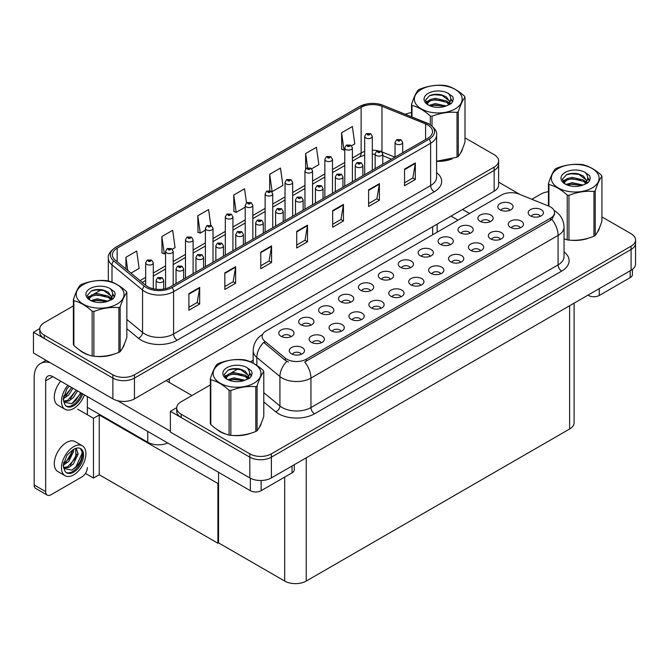 <?xml version="1.0" encoding="UTF-8"?>
<svg xmlns="http://www.w3.org/2000/svg" width="669" height="669" viewBox="0 0 669 669"><rect width="100%" height="100%" fill="white"/><g stroke="black" fill="none" stroke-linecap="round" stroke-linejoin="round"><path stroke-width="1" d="M167.777 443.003A15.245 8.806 180 0 1 147.74 442.234L87.363 407.371M498.614 160.895L498.614 184.962A15.245 8.806 0 0 1 494.148 191.192L134.444 398.858A15.245 8.806 0 0 1 112.877 398.858L33.45 353.006L33.45 332.25L112.877 378.11A15.245 8.806 0 0 0 134.444 378.11L494.148 170.436A15.245 8.806 0 0 0 498.614 164.214A15.245 8.806 0 0 1 494.148 170.436L134.444 378.11A15.245 8.806 0 0 1 112.877 378.11L44.229 338.481A15.245 8.806 0 0 1 39.764 332.25L39.764 328.931A15.245 8.806 0 0 0 44.229 335.161L112.877 374.791A15.245 8.806 0 0 0 134.444 374.791L494.148 167.116A15.245 8.806 0 0 0 498.614 160.895A15.245 8.806 0 0 0 494.148 154.664L464.988 137.831M39.78 328.596L33.45 332.25M218.546 483.11L217.902 483.486L99.221 414.964L99.873 414.596L93.476 418.284L77.729 409.194M99.221 414.964L99.221 474.731L93.476 478.051L85.448 473.418M93.476 478.051L93.476 418.284M217.902 483.486L217.902 543.245L218.546 542.877L218.546 472.322M217.902 543.245L99.221 474.731M410.34 267.759A4.574 2.643 0 0 0 409.11 266.471A4.574 2.643 0 0 0 404.603 265.802A4.574 2.643 0 0 0 401.408 267.759M411.268 261.077A7.627 4.399 0 0 0 401.492 260.584A7.627 4.399 0 0 0 398.975 266.053A7.627 4.399 0 0 0 400.48 267.299A7.627 4.399 0 0 0 412.781 266.053A7.627 4.399 0 0 0 411.268 261.077M390.428 279.257A4.574 2.643 0 0 0 389.199 277.969A4.574 2.643 0 0 0 384.692 277.301A4.574 2.643 0 0 0 381.497 279.257M391.357 272.576A7.627 4.399 0 0 0 381.581 272.082A7.627 4.399 0 0 0 379.055 277.551A7.627 4.399 0 0 0 380.569 278.797A7.627 4.399 0 0 0 392.87 277.551A7.627 4.399 0 0 0 391.357 272.576M370.517 290.747A4.574 2.643 0 0 0 369.288 289.46A4.574 2.643 0 0 0 364.781 288.791A4.574 2.643 0 0 0 361.586 290.747M371.446 284.066A7.627 4.399 0 0 0 361.67 283.581A7.627 4.399 0 0 0 359.144 289.05A7.627 4.399 0 0 0 360.658 290.296A7.627 4.399 0 0 0 372.959 289.05A7.627 4.399 0 0 0 371.446 284.066M500.445 239.31A4.574 2.643 0 0 0 499.216 238.022A4.574 2.643 0 0 0 494.709 237.353A4.574 2.643 0 0 0 491.514 239.31M501.374 232.628A7.627 4.399 0 0 0 491.598 232.135A7.627 4.399 0 0 0 489.072 237.612A7.627 4.399 0 0 0 490.586 238.85A7.627 4.399 0 0 0 502.887 237.612A7.627 4.399 0 0 0 501.374 232.628M440.704 273.797A4.574 2.643 0 0 0 439.483 272.509A4.574 2.643 0 0 0 434.975 271.84A4.574 2.643 0 0 0 431.781 273.797M441.64 267.115A7.627 4.399 0 0 0 431.865 266.622A7.627 4.399 0 0 0 429.339 272.099A7.627 4.399 0 0 0 430.853 273.337A7.627 4.399 0 0 0 443.146 272.099A7.627 4.399 0 0 0 441.64 267.115M509.895 210.283A4.574 2.643 0 0 0 508.666 208.996A4.574 2.643 0 0 0 504.158 208.327A4.574 2.643 0 0 0 500.972 210.283M510.823 203.602A7.627 4.399 0 0 0 501.056 203.108A7.627 4.399 0 0 0 498.53 208.577A7.627 4.399 0 0 0 500.044 209.823A7.627 4.399 0 0 0 512.337 208.577A7.627 4.399 0 0 0 510.823 203.602M460.623 262.298A4.574 2.643 0 0 0 459.394 261.019A4.574 2.643 0 0 0 454.887 260.341A4.574 2.643 0 0 0 451.692 262.298M461.551 255.617A7.627 4.399 0 0 0 451.776 255.132A7.627 4.399 0 0 0 449.25 260.601A7.627 4.399 0 0 0 450.764 261.847A7.627 4.399 0 0 0 463.065 260.601A7.627 4.399 0 0 0 461.551 255.617M520.357 227.811A4.574 2.643 0 0 0 519.127 226.523A4.574 2.643 0 0 0 514.62 225.854A4.574 2.643 0 0 0 511.425 227.811M521.285 221.13A7.627 4.399 0 0 0 511.509 220.645A7.627 4.399 0 0 0 508.984 226.114A7.627 4.399 0 0 0 510.497 227.36A7.627 4.399 0 0 0 522.798 226.114A7.627 4.399 0 0 0 521.285 221.13M310.776 325.234A4.574 2.643 0 0 0 309.555 323.955A4.574 2.643 0 0 0 305.047 323.286A4.574 2.643 0 0 0 301.853 325.234M311.712 318.553A7.627 4.399 0 0 0 301.936 318.068A7.627 4.399 0 0 0 299.411 323.537A7.627 4.399 0 0 0 300.925 324.783A7.627 4.399 0 0 0 313.217 323.537A7.627 4.399 0 0 0 311.712 318.553M361.059 319.782A4.574 2.643 0 0 0 359.83 318.494A4.574 2.643 0 0 0 355.331 317.825A4.574 2.643 0 0 0 352.137 319.782M361.988 313.1A7.627 4.399 0 0 0 352.22 312.607A7.627 4.399 0 0 0 349.695 318.076A7.627 4.399 0 0 0 351.208 319.322A7.627 4.399 0 0 0 363.501 318.076A7.627 4.399 0 0 0 361.988 313.1M470.073 233.272A4.574 2.643 0 0 0 468.844 231.984A4.574 2.643 0 0 0 464.336 231.315A4.574 2.643 0 0 0 461.15 233.272M471.001 226.59A7.627 4.399 0 0 0 461.234 226.097A7.627 4.399 0 0 0 458.708 231.566A7.627 4.399 0 0 0 460.222 232.812A7.627 4.399 0 0 0 472.515 231.566A7.627 4.399 0 0 0 471.001 226.59M321.237 342.771A4.574 2.643 0 0 0 320.008 341.483A4.574 2.643 0 0 0 315.5 340.814A4.574 2.643 0 0 0 312.314 342.771M322.165 336.089A7.627 4.399 0 0 0 312.398 335.595A7.627 4.399 0 0 0 309.872 341.073A7.627 4.399 0 0 0 311.386 342.319A7.627 4.399 0 0 0 323.679 341.073A7.627 4.399 0 0 0 322.165 336.089M480.534 250.808A4.574 2.643 0 0 0 479.305 249.52A4.574 2.643 0 0 0 474.798 248.851A4.574 2.643 0 0 0 471.603 250.808M481.463 244.126A7.627 4.399 0 0 0 471.687 243.633A7.627 4.399 0 0 0 469.161 249.102A7.627 4.399 0 0 0 470.675 250.348A7.627 4.399 0 0 0 482.976 249.102A7.627 4.399 0 0 0 481.463 244.126M380.97 308.284A4.574 2.643 0 0 0 379.749 306.996A4.574 2.643 0 0 0 375.242 306.327A4.574 2.643 0 0 0 372.048 308.284M381.899 301.602A7.627 4.399 0 0 0 372.131 301.109A7.627 4.399 0 0 0 369.606 306.586A7.627 4.399 0 0 0 371.119 307.832A7.627 4.399 0 0 0 383.412 306.586A7.627 4.399 0 0 0 381.899 301.602M489.984 221.774A4.574 2.643 0 0 0 488.755 220.486A4.574 2.643 0 0 0 484.247 219.817A4.574 2.643 0 0 0 481.061 221.774M490.912 215.092A7.627 4.399 0 0 0 481.145 214.598A7.627 4.399 0 0 0 478.619 220.076A7.627 4.399 0 0 0 480.133 221.322A7.627 4.399 0 0 0 492.426 220.076A7.627 4.399 0 0 0 490.912 215.092M420.793 285.295A4.574 2.643 0 0 0 419.572 284.007A4.574 2.643 0 0 0 415.064 283.338A4.574 2.643 0 0 0 411.87 285.295M421.729 278.613A7.627 4.399 0 0 0 411.953 278.12A7.627 4.399 0 0 0 409.428 283.589A7.627 4.399 0 0 0 410.942 284.835A7.627 4.399 0 0 0 423.234 283.589A7.627 4.399 0 0 0 421.729 278.613M430.251 256.26A4.574 2.643 0 0 0 429.021 254.973A4.574 2.643 0 0 0 424.514 254.304A4.574 2.643 0 0 0 421.328 256.26M431.179 249.579A7.627 4.399 0 0 0 421.411 249.094A7.627 4.399 0 0 0 418.886 254.563A7.627 4.399 0 0 0 420.391 255.809A7.627 4.399 0 0 0 432.692 254.563A7.627 4.399 0 0 0 431.179 249.579M400.882 296.785A4.574 2.643 0 0 0 399.661 295.506A4.574 2.643 0 0 0 395.153 294.837A4.574 2.643 0 0 0 391.959 296.785M401.81 290.103A7.627 4.399 0 0 0 392.042 289.618A7.627 4.399 0 0 0 389.517 295.088A7.627 4.399 0 0 0 391.031 296.334A7.627 4.399 0 0 0 403.323 295.088A7.627 4.399 0 0 0 401.81 290.103M341.148 331.272A4.574 2.643 0 0 0 339.919 329.993A4.574 2.643 0 0 0 335.412 329.324A4.574 2.643 0 0 0 332.225 331.272M342.076 324.59A7.627 4.399 0 0 0 332.309 324.105A7.627 4.399 0 0 0 329.784 329.574A7.627 4.399 0 0 0 331.297 330.821A7.627 4.399 0 0 0 343.59 329.574A7.627 4.399 0 0 0 342.076 324.59M450.162 244.77A4.574 2.643 0 0 0 448.932 243.483A4.574 2.643 0 0 0 444.425 242.814A4.574 2.643 0 0 0 441.239 244.77M451.09 238.089A7.627 4.399 0 0 0 441.323 237.595A7.627 4.399 0 0 0 438.797 243.064A7.627 4.399 0 0 0 440.311 244.31A7.627 4.399 0 0 0 452.604 243.064A7.627 4.399 0 0 0 451.09 238.089M301.326 354.269A4.574 2.643 0 0 0 300.097 352.981A4.574 2.643 0 0 0 295.589 352.312A4.574 2.643 0 0 0 292.403 354.269M302.254 347.587A7.627 4.399 0 0 0 292.487 347.094A7.627 4.399 0 0 0 289.961 352.563A7.627 4.399 0 0 0 291.475 353.809A7.627 4.399 0 0 0 303.768 352.563A7.627 4.399 0 0 0 302.254 347.587M350.606 302.246A4.574 2.643 0 0 0 349.377 300.958A4.574 2.643 0 0 0 344.87 300.289A4.574 2.643 0 0 0 341.675 302.246M351.534 295.564A7.627 4.399 0 0 0 341.759 295.071A7.627 4.399 0 0 0 339.233 300.548A7.627 4.399 0 0 0 340.747 301.786A7.627 4.399 0 0 0 353.048 300.548A7.627 4.399 0 0 0 351.534 295.564M330.695 313.744A4.574 2.643 0 0 0 329.466 312.456A4.574 2.643 0 0 0 324.958 311.787A4.574 2.643 0 0 0 321.764 313.744M331.623 307.063A7.627 4.399 0 0 0 321.848 306.569A7.627 4.399 0 0 0 319.322 312.038A7.627 4.399 0 0 0 320.836 313.284A7.627 4.399 0 0 0 333.137 312.038A7.627 4.399 0 0 0 331.623 307.063M540.268 216.321A4.574 2.643 0 0 0 539.038 215.033A4.574 2.643 0 0 0 534.531 214.364A4.574 2.643 0 0 0 531.337 216.321M541.196 209.64A7.627 4.399 0 0 0 531.42 209.146A7.627 4.399 0 0 0 528.903 214.615A7.627 4.399 0 0 0 530.408 215.861A7.627 4.399 0 0 0 542.71 214.615A7.627 4.399 0 0 0 541.196 209.64M290.864 336.733A4.574 2.643 0 0 0 289.644 335.445A4.574 2.643 0 0 0 285.136 334.776A4.574 2.643 0 0 0 281.942 336.733M291.793 330.051A7.627 4.399 0 0 0 282.025 329.558A7.627 4.399 0 0 0 279.5 335.035A7.627 4.399 0 0 0 281.013 336.273A7.627 4.399 0 0 0 293.306 335.035A7.627 4.399 0 0 0 291.793 330.051M550.537 206.98A13.723 7.919 0 0 0 548.705 206.094L519.111 194.127A13.723 7.919 0 0 0 501.533 195.013L266.153 330.912A13.723 7.919 0 0 0 262.131 336.515A13.723 7.919 0 0 0 264.615 341.065L285.337 358.149A13.723 7.919 0 0 0 306.285 359.203L550.537 218.186A13.723 7.919 0 0 0 554.559 212.583A13.723 7.919 0 0 0 550.537 206.98M176.716 407.655L170.386 411.31L249.821 457.17A15.245 8.806 0 0 0 271.38 457.17L631.084 249.495A15.245 8.806 0 0 0 635.55 243.273A15.245 8.806 0 0 1 631.084 249.495L271.38 457.17A15.245 8.806 0 0 1 249.821 457.17L181.165 417.54A15.245 8.806 0 0 1 176.7 411.31L176.7 407.99A15.245 8.806 0 0 0 181.165 414.22L249.821 453.85A15.245 8.806 0 0 0 271.38 453.85L631.084 246.175A15.245 8.806 0 0 0 635.55 239.954A15.245 8.806 0 0 0 631.084 233.732L601.924 216.898M170.386 411.31L170.386 432.065L249.821 477.925A15.245 8.806 0 0 0 271.38 477.925L631.084 270.251A15.245 8.806 0 0 0 635.55 264.021L635.55 239.954M574.094 303.157L574.094 422.766A15.245 8.806 180 0 1 569.62 428.996L306.243 581.052A15.245 8.806 180 0 1 284.685 581.052L218.546 542.877M79.243 349.812A24.402 14.082 0 0 0 82.872 352.488A24.402 14.082 0 0 0 89.378 355.172M427.767 124.978A16.265 9.391 180 0 1 432.525 131.617A16.265 9.391 180 0 1 427.767 138.257L170.712 286.658A16.265 9.391 180 0 1 145.884 285.412L115.336 260.216A16.265 9.391 180 0 1 112.392 254.83A16.265 9.391 180 0 1 117.159 248.191L361.126 107.333A16.265 9.391 180 0 1 381.957 106.279L425.593 123.924A16.265 9.391 180 0 1 427.767 124.978M429.197 124.141A18.297 10.562 0 0 0 426.755 122.962L383.128 105.317A18.297 10.562 0 0 0 378.729 104.013A18.297 10.562 0 0 0 366.528 104.013A18.297 10.562 0 0 0 359.688 106.505L115.72 247.363A18.297 10.562 0 0 0 113.671 260.893L144.22 286.081A18.297 10.562 0 0 0 172.15 287.494L429.197 139.085A18.297 10.562 0 0 0 429.197 124.141M188.901 293.632L188.901 310.232L199.68 304.01L199.68 287.411L188.901 293.632M188.901 307.288L197.204 302.497L199.638 287.963A4.064 2.35 -120 0 0 199.68 287.411M197.129 302.539L199.68 304.01M224.834 272.885L224.834 289.485L235.622 283.263L235.622 266.663L224.834 272.885M224.834 286.541L233.147 281.749L235.58 267.207A4.064 2.35 -120 0 0 235.622 266.663M233.071 281.791L235.622 283.263M260.776 252.138L260.776 268.737L271.564 262.507L271.564 245.908L260.776 252.138M260.776 265.785L269.08 260.994L271.522 246.46A4.064 2.35 -120 0 0 271.564 245.908M269.013 261.035L271.564 262.507M404.544 169.132L404.544 185.731L415.324 179.509L415.324 162.91L404.544 169.132M404.544 182.788L412.848 177.996L415.282 163.462A4.064 2.35 -120 0 0 415.324 162.91M412.773 178.038L415.324 179.509M368.602 189.879L368.602 206.487L379.39 200.257L379.39 183.657L368.602 189.879M368.602 203.535L376.906 198.743L379.34 184.209A4.064 2.35 -120 0 0 379.39 183.657M376.839 198.785L379.39 200.257M332.66 210.635L332.66 227.234L343.448 221.004L343.448 204.405L332.66 210.635M332.66 224.291L340.964 219.491L343.398 204.957A4.064 2.35 -120 0 0 343.448 204.405M340.897 219.532L343.448 221.004M296.718 231.382L296.718 247.982L307.506 241.76L307.506 225.16L296.718 231.382M296.718 245.038L305.022 240.246L307.456 225.712A4.064 2.35 -120 0 0 307.506 225.16M304.955 240.288L307.506 241.76M436.589 161.354A24.402 14.082 0 0 0 452.16 158.879M460.397 153.218A24.402 14.082 0 0 0 462.53 148.744M95.951 356.401A24.402 14.082 0 0 0 114.023 354.102M122.26 348.44A24.402 14.082 0 0 0 124.392 343.966M411.527 112.651A15.245 8.806 0 0 0 405.372 114.299M101.429 289.685L93.685 294.159M73.389 305.875L44.229 322.709A15.245 8.806 0 0 0 39.764 328.931M172.334 249.236L175.086 247.647L172.652 230.303L161.865 236.533L162.04 253.033M130.973 273.119L139.144 268.403L136.71 251.059L125.931 257.281L125.931 268.955M269.691 174.275L272.124 191.627L282.912 185.397L280.478 168.053L269.691 174.275L269.691 190.648M311.712 168.764L318.854 164.649L316.42 147.305L305.633 153.527L305.633 168.964M351.543 145.775L354.796 143.894L352.362 126.55L341.575 132.78L341.75 149.279M210.81 225.361L208.594 209.556L197.807 215.778L197.982 232.277M246.51 202.866L244.536 188.8L233.749 195.03L233.924 211.529M233.749 195.03L236.182 212.374L245.214 207.164M236.182 212.374L233.749 211.463M272.124 191.627L271.455 191.376M305.633 153.527L307.631 167.735M341.575 132.78L344.008 150.124L344.769 149.68M344.008 150.124L341.575 149.212M197.807 215.778L200.24 233.121L205.391 230.153M200.24 233.121L197.807 232.218M161.865 236.533L164.306 253.877L165.569 253.141M164.306 253.877L161.865 252.966M125.931 257.281L127.779 270.477M216.179 428.871A24.402 14.082 0 0 0 219.808 431.547A24.402 14.082 0 0 0 226.314 434.231M554.559 212.583L554.559 214.264L551.866 219.29L550.537 220.252L304.738 361.971A17.787 10.269 60 0 1 310.951 378.094A20.329 11.741 180 0 1 282.201 378.094A20.329 11.741 180 0 1 279.926 376.522L256.829 357.48A20.329 11.741 180 0 1 253.158 350.748L253.158 363.142M288.414 361.971L285.337 360.407L263.686 342.386A17.787 11.9 129.5 0 0 256.829 357.48L256.829 365.383M567.228 239.845L567.228 195.064A27.446 15.847 -0 0 0 568.959 195.331L568.959 240.121A27.446 15.847 -0 0 1 567.228 239.845L564.042 238.866A24.402 14.082 0 0 0 564.452 239.009M571.025 240.238A24.402 14.082 0 0 0 589.096 237.938M597.333 232.277A24.402 14.082 0 0 0 599.466 227.803M232.887 435.46A24.402 14.082 0 0 0 250.959 433.161M259.204 427.499A24.402 14.082 0 0 0 261.328 423.025M548.463 191.71A15.245 8.806 0 0 0 540.87 194.094L531.872 199.287M253.158 360.206L250.39 361.804M238.365 368.744L230.621 373.218M210.325 384.934L181.165 401.768A15.245 8.806 0 0 0 176.7 407.99M153.285 288.765L153.285 262.842A3.813 2.199 180 0 1 150.926 264.874A3.813 2.199 180 0 1 146.77 264.397A3.813 2.199 180 0 1 145.658 262.842L147.18 260.191A2.542 1.53 57.8 0 1 148.535 260.266A1.271 0.736 0 0 0 148.568 261.278A1.271 0.736 0 0 0 150.366 261.278A1.271 0.736 0 0 0 150.366 260.241A1.271 0.736 0 0 0 148.61 260.224L149.973 260.759L149.112 260.969L148.535 260.266M149.128 260.977L149.128 260.55M148.61 260.224A2.542 1.405 -117.9 0 0 147.423 260.049A2.542 1.405 -117.9 0 0 147.314 260.124M163.738 289.041L163.738 280.37A3.813 2.199 180 0 1 161.388 282.41A3.813 2.199 180 0 1 157.232 281.925A3.813 2.199 180 0 1 156.12 280.37L157.633 277.727A2.542 1.53 57.8 0 1 158.988 277.802A1.271 0.736 0 0 0 159.03 278.814A1.271 0.736 0 0 0 160.828 278.814A1.271 0.736 0 0 0 160.828 277.777A1.271 0.736 0 0 0 159.071 277.76L160.435 278.296L159.565 278.505L158.988 277.802M159.582 278.513L159.582 278.078M159.071 277.76A2.542 1.405 -117.9 0 0 157.884 277.585A2.542 1.405 -117.9 0 0 157.767 277.66M173.196 285.228L173.196 251.343A3.813 2.199 180 0 1 170.838 253.375A3.813 2.199 180 0 1 166.681 252.899A3.813 2.199 180 0 1 165.569 251.343L167.091 248.701A2.542 1.53 57.8 0 1 168.446 248.768A1.271 0.736 0 0 0 168.479 249.788A1.271 0.736 0 0 0 170.277 249.788A1.271 0.736 0 0 0 170.277 248.751A1.271 0.736 0 0 0 168.521 248.726L169.893 249.269L169.023 249.478L168.446 248.768M169.04 249.487L169.04 249.052M168.521 248.726A2.542 1.405 -117.9 0 0 167.334 248.559A2.542 1.405 -117.9 0 0 167.225 248.625M193.107 273.73L193.107 239.845A3.813 2.199 180 0 1 190.749 241.877A3.813 2.199 180 0 1 186.592 241.4A3.813 2.199 180 0 1 185.48 239.845L187.002 237.202A2.542 1.53 57.8 0 1 188.357 237.278A1.271 0.736 0 0 0 188.39 238.289A1.271 0.736 0 0 0 190.188 238.289A1.271 0.736 0 0 0 190.188 237.252A1.271 0.736 0 0 0 188.432 237.227L188.951 237.554M188.432 237.227A2.542 1.405 -117.9 0 0 187.245 237.06A2.542 1.405 -117.9 0 0 187.136 237.135M188.917 237.972L188.357 237.278M213.018 262.24L213.018 228.355A3.813 2.199 180 0 1 210.66 230.387A3.813 2.199 180 0 1 206.512 229.91A3.813 2.199 180 0 1 205.391 228.355L206.913 225.704A2.542 1.53 57.8 0 1 208.268 225.779A1.271 0.736 0 0 0 208.302 226.791A1.271 0.736 0 0 0 210.099 226.791A1.271 0.736 0 0 0 210.099 225.754A1.271 0.736 0 0 0 208.343 225.737L208.862 226.063M208.343 225.737A2.542 1.405 -117.9 0 0 207.156 225.562A2.542 1.405 -117.9 0 0 207.047 225.637M208.828 226.473L208.268 225.779M183.649 279.19L183.649 268.879A3.813 2.199 180 0 1 181.299 270.912A3.813 2.199 180 0 1 177.143 270.435A3.813 2.199 180 0 1 176.031 268.879L177.544 266.229A2.542 1.53 57.8 0 1 178.899 266.304A1.271 0.736 0 0 0 178.941 267.324A1.271 0.736 0 0 0 180.739 267.324A1.271 0.736 0 0 0 180.739 266.279A1.271 0.736 0 0 0 178.983 266.262L180.346 266.806L179.476 267.006L178.899 266.304M179.493 267.015L179.493 266.588M178.983 266.262A2.542 1.405 -117.9 0 0 177.795 266.086A2.542 1.405 -117.9 0 0 177.678 266.162M203.56 267.692L203.56 257.381A3.813 2.199 180 0 1 201.21 259.413A3.813 2.199 180 0 1 197.054 258.936A3.813 2.199 180 0 1 195.942 257.381L197.455 254.738A2.542 1.53 57.8 0 1 198.81 254.814A1.271 0.736 0 0 0 198.852 255.826A1.271 0.736 0 0 0 200.65 255.826A1.271 0.736 0 0 0 200.65 254.789A1.271 0.736 0 0 0 198.894 254.764L199.404 255.09M198.894 254.764A2.542 1.405 -117.9 0 0 197.706 254.596A2.542 1.405 -117.9 0 0 197.589 254.663M199.379 255.508L198.81 254.814M223.471 256.202L223.471 245.883A3.813 2.199 180 0 1 221.121 247.915A3.813 2.199 180 0 1 216.965 247.438A3.813 2.199 180 0 1 215.853 245.883L217.375 243.24A2.542 1.53 57.8 0 1 218.73 243.315A1.271 0.736 0 0 0 218.763 244.327A1.271 0.736 0 0 0 220.561 244.327A1.271 0.736 0 0 0 220.561 243.29A1.271 0.736 0 0 0 218.805 243.265L220.168 243.809L219.307 244.018L218.73 243.315M218.805 243.265A2.542 1.405 -117.9 0 0 217.617 243.098A2.542 1.405 -117.9 0 0 217.5 243.173M243.382 244.703L243.382 234.393A3.813 2.199 180 0 1 241.032 236.425A3.813 2.199 180 0 1 236.876 235.948A3.813 2.199 180 0 1 235.764 234.393L237.286 231.742A2.542 1.53 57.8 0 1 238.641 231.817A1.271 0.736 0 0 0 238.674 232.837A1.271 0.736 0 0 0 240.472 232.837A1.271 0.736 0 0 0 240.472 231.792A1.271 0.736 0 0 0 238.716 231.775L240.079 232.31L239.218 232.519L238.641 231.817M239.234 232.528L239.234 232.101M238.716 231.775A2.542 1.405 -117.9 0 0 237.528 231.599A2.542 1.405 -117.9 0 0 237.411 231.675M599.273 288.615L599.273 295.464L630.181 277.618L630.181 270.769M519.955 194.47L498.614 182.152M469.529 213.495L462.522 209.447M632.422 269.373L632.422 274.507A7.627 4.399 180 0 1 630.181 277.618M599.273 295.464A7.627 4.399 180 0 1 588.494 295.464L588.494 294.837M451.015 216.087L458.022 220.134M587.951 295.154L588.494 295.464M261.136 480.493L261.136 490.686L292.052 472.841L292.052 465.992M191.953 395.538L166.071 380.602M170.386 431.229L117.468 400.681M45.668 491.615A7.627 4.399 120 0 0 47.248 495.11L35.75 488.47A7.627 4.399 -60 0 1 34.169 484.975L45.668 491.615L45.668 380.812A10.169 5.87 60 0 1 47.775 376.154A10.169 5.87 60 0 1 52.859 376.655L250.357 490.686L250.357 478.218M50.208 362.682A30.498 17.611 -120 0 0 40.483 363.526A30.498 17.611 -120 0 0 34.169 377.492L34.169 484.975M47.248 495.11A7.627 4.399 120 0 0 51.061 494.734L81.969 476.888A7.627 4.399 120 0 0 87.363 467.547M87.363 414.755L87.363 396.583M294.285 464.704L294.285 469.722A7.627 4.399 180 0 1 292.052 472.841M261.136 490.686A7.627 4.399 180 0 1 250.357 490.686M82.346 445.771L75.154 441.624A17.285 9.976 120 0 0 66.515 442.485A17.285 9.976 120 0 0 55.226 457.713A17.285 9.976 120 0 0 57.877 471.561L65.06 475.709A17.285 9.976 120 0 0 73.707 474.856A17.285 9.976 120 0 0 84.996 459.62A17.285 9.976 120 0 0 82.346 445.771A17.285 9.976 120 0 0 73.707 446.633A17.285 9.976 120 0 0 62.418 461.861A17.285 9.976 120 0 0 65.06 475.709M80.339 448.456L82.279 452.085C82.346 459.62 78.85 465.624 71.809 470.115L63.823 468.492M73.707 472.155A13.982 8.07 120 0 0 82.839 459.837A13.982 8.07 120 0 0 80.69 448.64A13.982 8.07 120 0 0 73.707 449.325A13.982 8.07 120 0 0 72.561 450.061L66.917 455.271L63.17 465.532L64.893 470.993A13.982 8.07 120 0 0 66.716 472.849A13.982 8.07 120 0 0 73.707 472.155M66.198 472.498A13.982 8.07 120 0 0 72.628 471.528A13.982 8.07 120 0 0 82.279 452.085M73.573 449.401L73.632 451.316L68.807 461.351L63.463 465.114M72.511 450.095L69.81 457.914L63.53 463.918M75.129 448.623L76.391 449.024L78.189 453.95L73.373 463.985L68.924 467.363L63.722 468.074M75.781 448.757L75.856 457.797L67.786 466.703L63.63 467.606M64.893 470.993L63.48 466.251L63.739 462.338M81.961 450.755L82.086 453.348L76.032 466.561L72.386 469.83M76.977 454L70.429 465.014M72.411 451.366L65.863 462.379M60.67 381.171A17.285 9.976 120 0 0 57.877 405.155L65.06 409.303A17.285 9.976 120 0 0 73.707 408.45A17.285 9.976 120 0 0 84.436 394.894M67.862 385.319A17.285 9.976 120 0 0 65.06 409.303M63.739 395.931L63.48 399.853L64.893 404.586A13.982 8.07 120 0 0 66.716 406.443A13.982 8.07 120 0 0 73.707 405.749A13.982 8.07 120 0 0 82.697 393.882M66.198 406.1A13.982 8.07 120 0 0 72.628 405.13A13.982 8.07 120 0 0 81.618 393.263M81.116 392.971L71.809 403.708L63.823 402.094M72.904 388.229L68.807 394.944L63.463 398.707M71.759 387.568L63.53 397.511M77.462 390.863L73.373 397.578L68.924 400.965L63.722 401.676M76.325 390.203L67.786 400.305L63.63 401.199M64.893 404.586L63.17 399.125L66.917 388.865L69.292 386.147M80.69 392.728L76.032 400.162L72.386 403.424M76.132 390.094L70.429 398.615M71.566 387.46L65.863 395.981M461.685 150.676A24.143 13.94 180 0 1 461.426 151.227M449.735 159.565A24.143 13.94 180 0 1 437.434 161.229M598.621 229.735A24.143 13.94 180 0 1 598.362 230.287M586.68 238.624A24.143 13.94 180 0 1 574.37 240.296M123.548 345.898A24.143 13.94 180 0 1 123.288 346.45M111.606 354.787A24.143 13.94 180 0 1 99.296 356.452M86.376 353.985A24.143 13.94 180 0 1 83.048 352.379A24.143 13.94 180 0 1 80.857 350.924M260.484 424.957A24.143 13.94 180 0 1 260.224 425.509M248.542 433.846A24.143 13.94 180 0 1 236.232 435.511M223.312 433.044A24.143 13.94 180 0 1 219.984 431.438A24.143 13.94 180 0 1 217.793 429.991M421.37 89.403A23.892 13.79 -0 0 0 421.37 108.913A23.892 13.79 -0 0 0 455.154 108.913A23.892 13.79 -0 0 0 455.154 89.403A23.892 13.79 -0 0 0 421.37 89.403M436.589 161.237L457.019 157.19A27.446 15.847 -0 0 0 457.663 156.83A27.446 15.847 -0 0 0 458.29 156.454C460.515 153.678 462.747 148.869 464.988 142.029L464.988 97.239A27.446 15.847 -0 0 0 464.52 96.236C458.407 90.7 452.311 87.179 446.223 85.674A27.446 15.847 -0 0 0 444.492 85.406C436.121 84.687 427.792 85.975 419.496 89.27A27.446 15.847 -0 0 0 418.853 89.629A27.446 15.847 -0 0 0 418.225 90.006C415.984 92.824 413.751 97.632 411.527 104.431A27.446 15.847 -0 0 0 411.995 105.434L411.995 116.975M430.292 124.735L430.292 116.005C424.171 110.46 418.075 106.94 411.995 105.434M430.292 116.005A27.446 15.847 -0 0 0 432.023 116.272L432.023 125.998M457.019 157.19L457.019 112.4C448.723 111.681 440.394 112.969 432.023 116.272M457.019 112.4A27.446 15.847 -0 0 0 457.663 112.041A27.446 15.847 -0 0 0 458.29 111.673L458.29 156.454M446.164 105.986L435.251 103.578L429.063 105.409M444.642 106.488L435.251 104.891L430.451 106.011M449.15 103.687L446.474 100.919L435.251 98.31L430.042 99.606L427.031 102.173L426.638 103.57M448.723 104.339L446.474 102.24L435.251 99.622L430.042 100.919L426.881 103.829M447.703 105.476L449.484 103.009L449.877 101.27L441.164 94.772C436.815 93.886 432.952 94.195 429.565 95.692L425.467 100.158L428.219 104.933A14.2 8.195 -0 0 0 445.972 106.045L451.508 103.361L453.373 99.163L452.737 96.654L448.079 93.242A14.2 8.195 -0 0 0 428.219 93.359A14.2 8.195 -0 0 0 428.219 104.958M449.267 104.79L449.877 102.315M449.844 101.788L446.474 96.972L441.465 94.831M448.079 93.242C451.04 96.244 451.508 99.497 449.484 103.001M411.527 116.791L411.527 104.431M464.988 97.239C462.764 100.024 460.531 104.832 458.29 111.673M443.597 106.045L434.348 105.25L430.66 105.919M450.362 104.172L449.71 103.653M449.317 103.369L448.656 102.934M443.597 100.776L434.348 99.982L430.66 100.651M427.106 102.039L426.019 102.708M452.67 101.788L450.722 99.229M443.639 95.516L434.348 94.714L429.398 95.767M453.373 99.288L452.737 96.654M450.781 103.896L449.827 103.085M449.543 102.867L447.268 101.504M428.001 100.935L425.777 102.232M452.829 101.479L450.714 98.569M558.306 168.471A23.892 13.79 -0 0 0 558.306 187.972A23.892 13.79 -0 0 0 592.09 187.972A23.892 13.79 -0 0 0 592.09 168.471A23.892 13.79 -0 0 0 558.306 168.471M568.959 240.121C577.263 240.84 585.592 239.552 593.955 236.249A27.446 15.847 -0 0 0 594.607 235.889A27.446 15.847 -0 0 0 595.226 235.513C597.45 232.737 599.683 227.928 601.924 221.088L601.924 176.298A27.446 15.847 -0 0 0 601.456 175.295C595.343 169.759 589.247 166.238 583.167 164.733A27.446 15.847 -0 0 0 581.428 164.465C573.057 163.746 564.728 165.034 556.432 168.329A27.446 15.847 -0 0 0 555.788 168.688A27.446 15.847 -0 0 0 555.161 169.065C552.92 171.883 550.687 176.691 548.463 183.498A27.446 15.847 -0 0 0 548.931 184.502L548.931 206.186M567.228 195.064C561.115 189.519 555.011 185.999 548.931 184.502M593.955 236.249L593.955 191.459C585.659 190.74 577.33 192.028 568.959 195.331M593.955 191.459A27.446 15.847 -0 0 0 594.607 191.1A27.446 15.847 -0 0 0 595.226 190.732L595.226 235.513M583.1 185.054L572.187 182.637L565.999 184.468M581.578 185.547L572.187 183.958L567.387 185.07M586.086 182.746L583.41 179.978L572.187 177.369L566.978 178.665L563.975 181.232L563.582 182.629M585.659 183.398L583.41 181.299L572.187 178.682L566.978 179.978L563.816 182.888M584.639 184.535L586.42 182.068L586.813 180.329L578.1 173.831C573.751 172.945 569.888 173.254 566.501 174.751L562.412 179.217L565.154 183.992M586.203 183.85L586.813 181.374M586.78 180.847L583.41 176.031L578.409 173.89M565.154 172.418A14.2 8.195 -0 0 0 565.154 184.017A14.2 8.195 -0 0 0 582.908 185.104L588.444 182.42L590.309 178.222L589.673 175.713L585.015 172.301A14.2 8.195 -0 0 0 565.154 172.418M585.015 172.301C587.976 175.303 588.444 178.556 586.42 182.06M548.463 205.993L548.463 183.498M601.924 176.298C599.7 179.083 597.467 183.891 595.226 190.732M580.533 185.104L571.284 184.31L567.605 184.978M587.298 183.231L586.646 182.712M586.253 182.428L585.592 181.993M580.533 179.836L571.284 179.041L567.605 179.71M564.042 181.098L562.955 181.767M589.606 180.847L587.658 178.288M580.575 174.576L571.284 173.773L566.334 174.835M590.309 178.347L589.673 175.713M587.716 182.955L586.763 182.144M586.479 181.926L584.204 180.563M564.937 179.994L562.713 181.291M589.765 180.538L587.658 177.628M83.232 284.626A23.892 13.79 -0 0 0 83.232 304.136A23.892 13.79 -0 0 0 117.016 304.136A23.892 13.79 -0 0 0 117.016 284.626A23.892 13.79 -0 0 0 83.232 284.626M80.715 284.852A27.446 15.847 -0 0 0 80.088 285.228C77.847 288.046 75.614 292.855 73.389 299.653A27.446 15.847 -0 0 0 73.858 300.657L73.858 345.447C79.937 350.966 86.042 354.486 92.155 356.008A27.446 15.847 -0 0 0 93.886 356.276C102.19 357.003 110.519 355.716 118.881 352.412A27.446 15.847 -0 0 0 119.534 352.053A27.446 15.847 -0 0 0 120.152 351.677C122.377 348.9 124.61 344.092 126.851 337.251L126.851 292.462A27.446 15.847 -0 0 0 126.382 291.458C120.269 285.922 114.173 282.393 108.094 280.896A27.446 15.847 -0 0 0 106.354 280.629C97.983 279.91 89.654 281.197 81.359 284.492A27.446 15.847 -0 0 0 80.715 284.852M92.155 356.008L92.155 311.219C86.042 305.683 79.937 302.162 73.858 300.657M92.155 311.219A27.446 15.847 -0 0 0 93.886 311.495L93.886 356.276M118.881 352.412L118.881 307.623C110.586 306.895 102.257 308.192 93.886 311.495M118.881 307.623A27.446 15.847 -0 0 0 119.534 307.263A27.446 15.847 -0 0 0 120.152 306.887L120.152 351.677M73.389 299.653L73.389 344.443A27.446 15.847 -0 0 0 73.858 345.447M108.027 301.209L97.114 298.8L90.925 300.632M106.505 301.702L97.114 300.113L92.314 301.234M111.012 298.901L108.336 296.141L97.114 293.524L91.904 294.828L88.902 297.396L88.509 298.792M110.586 299.561L108.336 297.462L97.114 294.845L91.904 296.141L88.743 299.043M109.565 300.699L111.347 298.232L111.74 296.492L103.026 289.995C98.678 289.108 94.814 289.418 91.427 290.915L87.338 295.372L90.081 300.155A14.2 8.195 -0 0 0 107.834 301.267L113.37 298.583L115.235 294.385L114.6 291.876L109.942 288.456A14.2 8.195 -0 0 0 90.081 288.582A14.2 8.195 -0 0 0 90.081 300.18M111.129 300.013L111.74 297.538M111.706 297.011L108.336 292.186L103.335 290.053M109.942 288.456C112.902 291.467 113.37 294.72 111.347 298.223M126.851 292.462C124.626 295.238 122.394 300.055 120.152 306.887M105.459 301.267L96.211 300.473L92.531 301.142M112.225 299.394L111.572 298.876M111.179 298.591L110.519 298.157M105.459 295.999L96.211 295.205L92.531 295.874M88.969 297.262L87.882 297.931M114.533 297.011L112.584 294.452M105.501 290.739L96.211 289.936L91.26 290.99M115.235 294.511L114.6 291.876M112.643 299.118L111.69 298.307M111.405 298.09L109.131 296.727M89.863 296.158L87.639 297.454M114.692 296.702L112.584 293.791M220.168 363.685A23.892 13.79 -0 0 0 220.168 383.195A23.892 13.79 -0 0 0 253.952 383.195A23.892 13.79 -0 0 0 253.952 363.685A23.892 13.79 -0 0 0 220.168 363.685M217.651 363.911A27.446 15.847 -0 0 0 217.024 364.287C214.782 367.105 212.55 371.914 210.325 378.713A27.446 15.847 -0 0 0 210.794 379.716L210.794 424.506C216.873 430.025 222.978 433.554 229.091 435.067A27.446 15.847 -0 0 0 230.83 435.335C239.126 436.063 247.455 434.775 255.817 431.472A27.446 15.847 -0 0 0 256.47 431.112A27.446 15.847 -0 0 0 257.088 430.736C259.313 427.959 261.546 423.151 263.787 416.31L263.787 371.521A27.446 15.847 -0 0 0 263.327 370.517C257.205 364.981 251.109 361.461 245.03 359.955A27.446 15.847 -0 0 0 243.29 359.688C234.928 358.969 226.59 360.257 218.295 363.551A27.446 15.847 -0 0 0 217.651 363.911M229.091 435.067L229.091 390.286C222.978 384.742 216.873 381.221 210.794 379.716M229.091 390.286A27.446 15.847 -0 0 0 230.83 390.554L230.83 435.335M255.817 431.472L255.817 386.682C247.522 385.963 239.193 387.251 230.83 390.554M255.817 386.682A27.446 15.847 -0 0 0 256.47 386.322A27.446 15.847 -0 0 0 257.088 385.954L257.088 430.736M210.325 378.713L210.325 423.502A27.446 15.847 -0 0 0 210.794 424.506M244.963 380.268L234.05 377.86L227.861 379.691M243.441 380.77L234.05 379.172L229.25 380.293M247.948 377.968L245.272 375.2L234.05 372.591L228.84 373.887L225.838 376.455L225.445 377.851M247.522 378.621L245.272 376.522L234.05 373.904L228.84 375.2L225.679 378.102M246.501 379.758L248.283 377.291L248.676 375.552L239.962 369.054C235.613 368.167 231.75 368.477 228.363 369.974L224.274 374.439L227.017 379.214M248.065 379.072L248.676 376.597M248.642 376.07L245.272 371.253L240.271 369.112M227.017 367.641A14.2 8.195 -0 0 0 227.017 379.239A14.2 8.195 -0 0 0 244.77 380.327L250.306 377.642L252.171 373.444L251.536 370.935L246.878 367.524A14.2 8.195 -0 0 0 227.017 367.641M246.878 367.524C249.838 370.526 250.306 373.779 248.283 377.283M263.787 371.521C261.562 374.306 259.329 379.114 257.088 385.954M242.404 380.327L233.147 379.532L229.467 380.201M249.161 378.453L248.508 377.935M248.115 377.651L247.455 377.216M242.404 375.058L233.147 374.264L229.467 374.933M225.905 376.321L224.817 376.99M251.469 376.07L249.52 373.511M242.437 369.798L233.147 368.995L228.196 370.049M252.171 373.57L251.536 370.935M249.579 378.177L248.625 377.366M248.341 377.149L246.067 375.786M226.799 375.217L224.575 376.513M251.628 375.761L249.52 372.85M232.929 250.741L232.929 216.856A3.813 2.199 180 0 1 230.571 218.888A3.813 2.199 180 0 1 226.423 218.412A3.813 2.199 180 0 1 225.302 216.856L226.824 214.205A2.542 1.53 57.8 0 1 228.179 214.281A1.271 0.736 0 0 0 228.213 215.301A1.271 0.736 0 0 0 230.011 215.301A1.271 0.736 0 0 0 230.011 214.264A1.271 0.736 0 0 0 228.254 214.239L229.626 214.782L228.756 214.992L228.179 214.281M228.254 214.239A2.542 1.405 -117.9 0 0 227.067 214.072A2.542 1.405 -117.9 0 0 226.958 214.139M252.84 239.243L252.84 205.358A3.813 2.199 180 0 1 250.482 207.39A3.813 2.199 180 0 1 246.334 206.913A3.813 2.199 180 0 1 245.214 205.358L246.736 202.715A2.542 1.53 57.8 0 1 248.09 202.791A1.271 0.736 0 0 0 248.132 203.802A1.271 0.736 0 0 0 249.922 203.802A1.271 0.736 0 0 0 249.922 202.766A1.271 0.736 0 0 0 248.166 202.74L249.537 203.284L248.667 203.493L248.09 202.791M248.684 203.501L248.684 203.067M248.166 202.74A2.542 1.405 -117.9 0 0 246.978 202.573A2.542 1.405 -117.9 0 0 246.869 202.64M272.751 227.753L272.751 193.859A3.813 2.199 180 0 1 270.393 195.9A3.813 2.199 180 0 1 266.245 195.423A3.813 2.199 180 0 1 265.125 193.859L266.647 191.217A2.542 1.53 57.8 0 1 268.001 191.292A1.271 0.736 0 0 0 268.043 192.304A1.271 0.736 0 0 0 269.833 192.304A1.271 0.736 0 0 0 269.833 191.267A1.271 0.736 0 0 0 268.077 191.25L269.448 191.786L268.578 191.995L268.001 191.292M268.595 192.003L268.595 191.568M268.077 191.25A2.542 1.405 -117.9 0 0 266.889 191.075A2.542 1.405 -117.9 0 0 266.78 191.15M263.302 233.205L263.302 222.894A3.813 2.199 180 0 1 260.943 224.926A3.813 2.199 180 0 1 256.787 224.45A3.813 2.199 180 0 1 255.675 222.894L257.197 220.252A2.542 1.53 57.8 0 1 258.552 220.327A1.271 0.736 0 0 0 258.585 221.339A1.271 0.736 0 0 0 260.383 221.339A1.271 0.736 0 0 0 260.383 220.302A1.271 0.736 0 0 0 258.627 220.277L259.99 220.82L259.129 221.029L258.552 220.327M259.146 221.038L259.146 220.603M258.627 220.277A2.542 1.405 -117.9 0 0 257.44 220.109A2.542 1.405 -117.9 0 0 257.322 220.176M283.213 221.715L283.213 211.396A3.813 2.199 180 0 1 280.855 213.428A3.813 2.199 180 0 1 276.698 212.951A3.813 2.199 180 0 1 275.586 211.396L277.108 208.753A2.542 1.53 57.8 0 1 278.463 208.828A1.271 0.736 0 0 0 278.496 209.84A1.271 0.736 0 0 0 280.294 209.84A1.271 0.736 0 0 0 280.294 208.803A1.271 0.736 0 0 0 278.538 208.778L279.057 209.104M278.538 208.778A2.542 1.405 -117.9 0 0 277.351 208.611A2.542 1.405 -117.9 0 0 277.242 208.686M279.023 209.522L278.463 208.828M303.124 210.217L303.124 199.906A3.813 2.199 180 0 1 300.766 201.938A3.813 2.199 180 0 1 296.61 201.461A3.813 2.199 180 0 1 295.497 199.906L297.019 197.255A2.542 1.53 57.8 0 1 298.374 197.33A1.271 0.736 0 0 0 298.407 198.342A1.271 0.736 0 0 0 300.205 198.342A1.271 0.736 0 0 0 300.205 197.305A1.271 0.736 0 0 0 298.449 197.288L298.968 197.614M298.449 197.288A2.542 1.405 -117.9 0 0 297.262 197.112A2.542 1.405 -117.9 0 0 297.153 197.188M298.934 198.024L298.374 197.33M292.662 216.254L292.662 182.369A3.813 2.199 180 0 1 290.313 184.401A3.813 2.199 180 0 1 286.156 183.925A3.813 2.199 180 0 1 285.036 182.369L286.558 179.718A2.542 1.53 57.8 0 1 287.913 179.794A1.271 0.736 0 0 0 287.954 180.814A1.271 0.736 0 0 0 289.752 180.814A1.271 0.736 0 0 0 289.752 179.777A1.271 0.736 0 0 0 287.988 179.752L288.506 180.078M287.988 179.752A2.542 1.405 -117.9 0 0 286.8 179.576A2.542 1.405 -117.9 0 0 286.692 179.652M288.473 180.488L287.913 179.794M312.574 204.756L312.574 170.871A3.813 2.199 180 0 1 310.224 172.903A3.813 2.199 180 0 1 306.067 172.426A3.813 2.199 180 0 1 304.947 170.871L306.469 168.228A2.542 1.53 57.8 0 1 307.824 168.304A1.271 0.736 0 0 0 307.865 169.316A1.271 0.736 0 0 0 309.663 169.316A1.271 0.736 0 0 0 309.663 168.279A1.271 0.736 0 0 0 307.899 168.254L308.417 168.58M307.899 168.254A2.542 1.405 -117.9 0 0 306.711 168.086A2.542 1.405 -117.9 0 0 306.603 168.153M308.384 168.998L307.824 168.304M332.485 193.266L332.485 159.373A3.813 2.199 180 0 1 330.135 161.413A3.813 2.199 180 0 1 325.979 160.936A3.813 2.199 180 0 1 324.858 159.373L326.38 156.73A2.542 1.53 57.8 0 1 327.735 156.805A1.271 0.736 0 0 0 327.777 157.817A1.271 0.736 0 0 0 329.574 157.817A1.271 0.736 0 0 0 329.574 156.78A1.271 0.736 0 0 0 327.818 156.763L329.181 157.299L328.312 157.508L327.735 156.805M327.818 156.763A2.542 1.405 -117.9 0 0 326.623 156.588A2.542 1.405 -117.9 0 0 326.514 156.663M352.396 181.767L352.396 147.882A3.813 2.199 180 0 1 350.046 149.915A3.813 2.199 180 0 1 345.89 149.438A3.813 2.199 180 0 1 344.769 147.882L346.291 145.232A2.542 1.53 57.8 0 1 347.646 145.307A1.271 0.736 0 0 0 347.688 146.327A1.271 0.736 0 0 0 349.486 146.327A1.271 0.736 0 0 0 349.486 145.29A1.271 0.736 0 0 0 347.729 145.265L349.093 145.809L348.223 146.009L347.646 145.307M348.24 146.018L348.24 145.591M347.729 145.265A2.542 1.405 -117.9 0 0 346.534 145.089A2.542 1.405 -117.9 0 0 346.425 145.165M372.307 170.269L372.307 136.384A3.813 2.199 180 0 1 369.957 138.416A3.813 2.199 180 0 1 365.801 137.939A3.813 2.199 180 0 1 364.68 136.384L366.202 133.741A2.542 1.53 57.8 0 1 367.557 133.817A1.271 0.736 0 0 0 367.599 134.829A1.271 0.736 0 0 0 369.397 134.829A1.271 0.736 0 0 0 369.397 133.792A1.271 0.736 0 0 0 367.641 133.767L369.004 134.31L368.134 134.519L367.557 133.817M368.151 134.528L368.151 134.093M367.641 133.767A2.542 1.405 -117.9 0 0 366.445 133.599A2.542 1.405 -117.9 0 0 366.336 133.666M323.035 198.718L323.035 188.407A3.813 2.199 180 0 1 320.677 190.439A3.813 2.199 180 0 1 316.521 189.963A3.813 2.199 180 0 1 315.408 188.407L316.93 185.756A2.542 1.53 57.8 0 1 318.285 185.831A1.271 0.736 0 0 0 318.319 186.852A1.271 0.736 0 0 0 320.117 186.852A1.271 0.736 0 0 0 320.117 185.815A1.271 0.736 0 0 0 318.36 185.79L319.732 186.333L318.862 186.542L318.285 185.831M318.879 186.551L318.879 186.116M318.36 185.79A2.542 1.405 -117.9 0 0 317.173 185.622A2.542 1.405 -117.9 0 0 317.064 185.689M342.946 187.228L342.946 176.909A3.813 2.199 180 0 1 340.588 178.941A3.813 2.199 180 0 1 336.44 178.464A3.813 2.199 180 0 1 335.32 176.909L336.842 174.266A2.542 1.53 57.8 0 1 338.196 174.341A1.271 0.736 0 0 0 338.23 175.353A1.271 0.736 0 0 0 340.028 175.353A1.271 0.736 0 0 0 340.028 174.316A1.271 0.736 0 0 0 338.271 174.291L339.643 174.835L338.773 175.044L338.196 174.341M338.79 175.052L338.79 174.617M338.271 174.291A2.542 1.405 -117.9 0 0 337.084 174.124A2.542 1.405 -117.9 0 0 336.975 174.191M362.857 175.73L362.857 165.41A3.813 2.199 180 0 1 360.499 167.451A3.813 2.199 180 0 1 356.351 166.974A3.813 2.199 180 0 1 355.231 165.41L356.753 162.768A2.542 1.53 57.8 0 1 358.107 162.843A1.271 0.736 0 0 0 358.141 163.855A1.271 0.736 0 0 0 359.939 163.855A1.271 0.736 0 0 0 359.939 162.818A1.271 0.736 0 0 0 358.183 162.801L359.554 163.336L358.684 163.545L358.107 162.843M358.701 163.554L358.701 163.119M358.183 162.801A2.542 1.405 -117.9 0 0 356.995 162.626A2.542 1.405 -117.9 0 0 356.886 162.701M382.768 164.231L382.768 153.92A3.813 2.199 180 0 1 380.41 155.952A3.813 2.199 180 0 1 376.262 155.476A3.813 2.199 180 0 1 375.142 153.92L376.664 151.269A2.542 1.53 57.8 0 1 378.018 151.345A1.271 0.736 0 0 0 378.06 152.365A1.271 0.736 0 0 0 379.85 152.365A1.271 0.736 0 0 0 379.85 151.328A1.271 0.736 0 0 0 378.094 151.303L379.465 151.846L378.595 152.047L378.018 151.345M378.612 152.064L378.612 151.629M378.094 151.303A2.542 1.405 -117.9 0 0 376.906 151.127A2.542 1.405 -117.9 0 0 376.798 151.202M402.679 152.733L402.679 142.422A3.813 2.199 180 0 1 400.321 144.454A3.813 2.199 180 0 1 396.173 143.977A3.813 2.199 180 0 1 395.053 142.422L396.575 139.779A2.542 1.53 57.8 0 1 397.93 139.854A1.271 0.736 0 0 0 397.971 140.866A1.271 0.736 0 0 0 399.761 140.866A1.271 0.736 0 0 0 399.761 139.829A1.271 0.736 0 0 0 398.005 139.804L398.523 140.13M398.005 139.804A2.542 1.405 -117.9 0 0 396.817 139.637A2.542 1.405 -117.9 0 0 396.709 139.704M398.49 140.549L397.93 139.854M147.74 442.234L147.74 431.438M112.877 398.858L112.877 374.791M494.148 191.192L494.148 167.116M134.444 398.858L134.444 374.791M432.684 234.769L432.684 226.674M169.307 382.467L169.307 378.738M631.084 270.251L631.084 246.175M271.38 477.925L271.38 453.85M249.821 477.925L249.821 453.85M569.62 428.996L569.62 305.733M306.243 581.052L306.243 457.797M284.685 581.052L284.685 477.089M264.615 341.065L264.615 343.322M285.337 358.149L285.337 360.407M306.285 359.203L306.285 361.277M550.537 218.186L550.537 220.252M436.589 172.61A25.414 14.676 180 0 1 434.231 191.794L177.176 340.203A5.084 2.935 60 0 1 173.589 333.973L430.635 185.564A20.329 11.741 0 0 0 436.589 177.268L436.589 134.937A20.329 11.741 180 0 1 430.635 143.233A5.084 2.935 -120 0 0 429.197 139.085M177.176 340.203A25.414 14.676 180 0 1 141.234 340.203A25.414 14.676 180 0 1 138.391 338.238L126.851 328.73M144.22 286.081A5.084 3.404 129.5 0 0 142.556 290.078L142.556 332.409A20.329 11.741 0 0 0 144.83 333.973A20.329 11.741 0 0 0 173.589 333.973L173.589 291.642A20.329 11.741 180 0 1 142.556 290.078L111.999 264.882A20.329 11.741 180 0 1 108.328 258.15L108.328 280.955M366.528 104.013L359.303 106.672A5.084 2.935 60 0 1 359.688 106.505M115.72 247.363A5.084 2.935 -120 0 0 115.336 247.522C110.034 251.36 107.692 254.897 108.328 258.15M113.671 260.893A5.084 3.404 129.5 0 0 111.999 264.882L111.999 282.151M172.15 287.494A5.084 2.935 60 0 1 173.589 291.642L430.635 143.233L430.635 185.564A5.084 2.935 60 0 0 434.231 191.794M103.553 302.338A25.414 14.676 180 0 1 104.071 300.925M44.229 335.161L44.229 338.481M111.999 296.977L111.999 299.528M108.328 300.481A20.329 11.741 0 0 0 108.353 301.117M126.851 319.456L142.556 332.409A5.084 3.404 -50.5 0 1 138.391 338.238M117.159 248.191L117.159 261.721M425.593 123.924L425.593 139.512M381.957 106.279L381.957 151.863M394.961 157.19L382.049 151.972M377.952 150.751A16.265 9.391 0 0 0 372.307 150.241M364.68 151.437A16.265 9.391 0 0 0 361.126 152.984L352.396 158.026M361.126 107.333L361.126 152.984A9.149 5.285 60 0 1 359.236 157.173L352.396 161.12M344.769 162.433L332.485 169.525M324.858 173.923L312.574 181.023M304.947 185.422L292.662 192.513M285.036 196.92L272.751 204.012M265.125 208.41L252.84 215.51M245.214 219.909L232.929 227M225.302 231.407L213.018 238.499M205.391 242.897L193.107 249.997M185.48 254.396L173.196 261.487M165.569 265.894L153.285 272.985M145.658 277.392L140.072 280.612M391.482 159.205L383.78 156.086A9.149 4.282 -68 0 1 382.768 155.25M296.718 231.909L307.456 225.712M332.66 211.161L343.398 204.957M368.602 190.406L379.34 184.209M404.544 169.658L415.282 163.462M260.776 252.656L271.522 246.46M224.834 273.412L235.58 267.207M188.901 294.159L199.638 287.963M564.042 251.92A25.414 14.676 180 0 1 561.684 271.104L314.547 413.785A5.084 2.935 60 0 1 310.951 407.555L558.088 264.874A20.329 11.741 0 0 0 564.042 256.578L564.042 227.109A20.329 11.741 180 0 1 558.088 235.413A17.787 10.269 -120 0 0 551.866 219.29M314.547 413.785A25.414 14.676 180 0 1 278.605 413.785A25.414 14.676 180 0 1 275.762 411.82L263.787 401.952M286.85 361.352A17.787 11.9 129.5 0 0 279.926 376.522L279.926 405.991A20.329 11.741 0 0 0 282.201 407.555A20.329 11.741 0 0 0 310.951 407.555L310.951 378.094L558.088 235.413L558.088 264.874A5.084 2.935 60 0 0 561.684 271.104M181.165 414.22L181.165 417.54M263.787 392.686L279.926 405.991A5.084 3.404 -50.5 0 1 275.762 411.82M52.859 376.655L45.668 380.812M437.15 232.185L437.15 224.098M436.589 134.937C437.283 131.768 434.942 128.231 429.59 124.309L383.278 105.368L378.729 104.013M359.303 106.672L115.336 247.522M383.78 156.086L382.768 155.71M375.142 154.196L372.307 154.104M364.68 155.057L359.236 157.173M344.769 165.527L332.485 172.619M324.858 177.017L312.574 184.117M304.947 188.516L292.662 195.607M285.036 200.014L272.751 207.106M265.125 211.504L252.84 218.604M245.214 223.003L232.929 230.094M225.302 234.501L213.018 241.593M205.391 246L193.107 253.091M185.48 257.49L173.196 264.589M165.569 268.988L153.285 276.08M145.658 280.487L142.28 282.435M564.042 227.109C563.699 219.8 560.488 214.314 554.4 210.668L554.066 210.476M262.792 334.308C256.712 337.954 253.501 343.44 253.158 350.748M153.285 262.842L151.637 260.116L147.423 260.049M145.658 285.22L145.658 262.842M163.738 280.37L162.099 277.652L157.884 277.585M156.12 289.242L156.12 280.37M173.196 251.343L171.548 248.625L167.334 248.559M165.569 288.665L165.569 251.343M193.107 239.845L191.459 237.127L187.245 237.06M185.48 278.137L185.48 239.845M213.018 228.355L211.371 225.629L207.156 225.562M205.391 266.638L205.391 228.355M183.649 268.879L182.01 266.153L177.795 266.086M176.031 283.589L176.031 268.879M203.56 257.381L201.921 254.663L197.706 254.596M195.942 272.099L195.942 257.381M223.471 245.883L221.832 243.165L217.617 243.098M215.853 260.601L215.853 245.883M243.382 234.393L241.743 231.666L237.528 231.599M235.764 249.102L235.764 234.393M40.483 363.526L46.086 360.298M232.929 216.856L231.282 214.139L227.067 214.072M225.302 255.14L225.302 216.856M252.84 205.358L251.193 202.64L246.978 202.573M245.214 243.65L245.214 205.358M272.751 193.859L271.104 191.142L266.889 191.075M265.125 232.151L265.125 193.859M263.302 222.894L261.654 220.176L257.44 220.109M255.675 237.612L255.675 222.894M283.213 211.396L281.565 208.678L277.351 208.611M275.586 226.114L275.586 211.396M303.124 199.906L301.476 197.179L297.262 197.112M295.497 214.615L295.497 199.906M292.662 182.369L291.015 179.652L286.8 179.576M285.036 220.653L285.036 182.369M312.574 170.871L310.934 168.153L306.711 168.086M304.947 209.163L304.947 170.871M332.485 159.373L330.846 156.655L326.623 156.588M324.858 197.664L324.858 159.373M352.396 147.882L350.757 145.156L346.534 145.089M344.769 186.166L344.769 147.882M372.307 136.384L370.668 133.666L366.445 133.599M364.68 174.676L364.68 136.384M323.035 188.407L321.388 185.689L317.173 185.622M315.408 203.125L315.408 188.407M342.946 176.909L341.299 174.191L337.084 174.124M335.32 191.627L335.32 176.909M362.857 165.41L361.21 162.692L356.995 162.626M355.231 180.128L355.231 165.41M382.768 153.92L381.121 151.202L376.906 151.127M375.142 168.638L375.142 153.92M402.679 142.422L401.032 139.704L396.817 139.637M395.053 157.14L395.053 142.422"/></g></svg>
